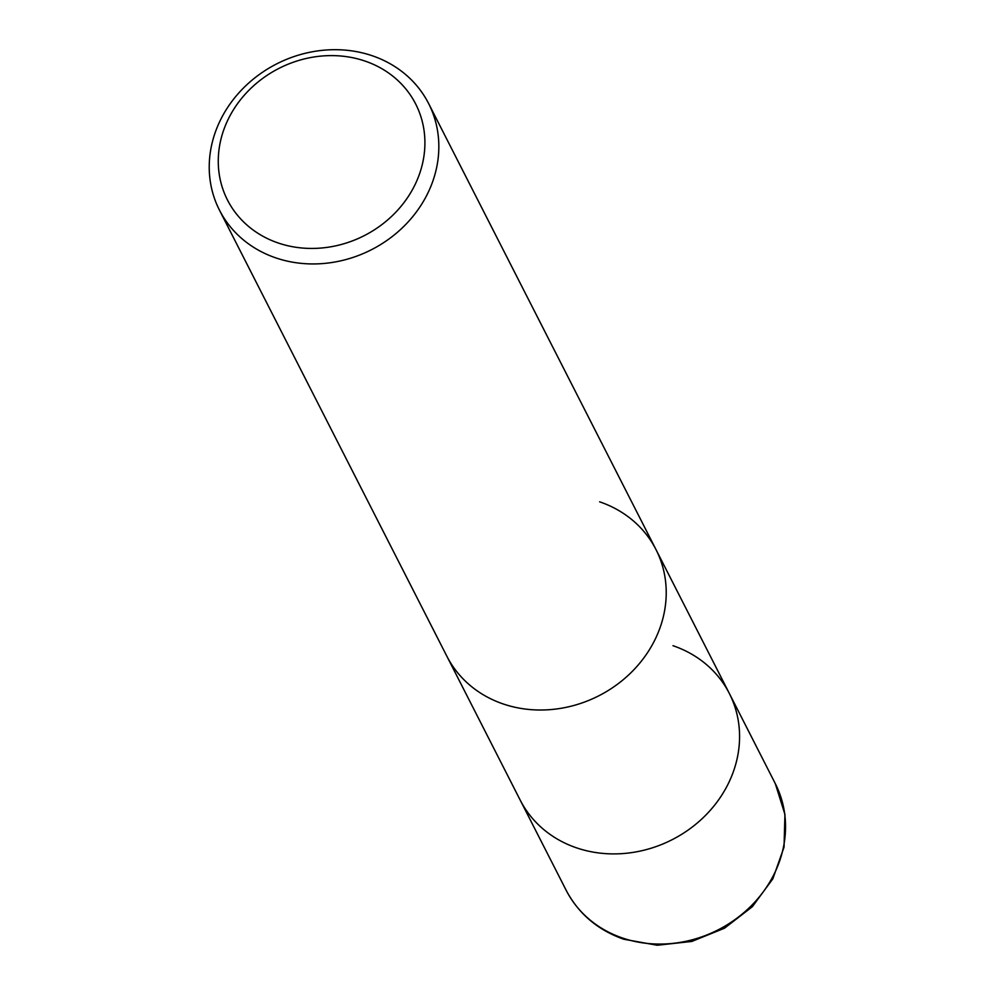 <?xml version="1.0" encoding="UTF-8"?>
<svg xmlns="http://www.w3.org/2000/svg" width="995" height="995" viewBox="0 0 995 995"><rect width="100%" height="100%" fill="white"/><g stroke="black" fill="none" stroke-linecap="round" stroke-linejoin="round"><path stroke-width="1.49" d="M372.242 55.745A117.385 104.301 -27 0 0 243.178 88.306A117.385 104.301 -27 0 0 219.46 210.132A117.385 104.301 -27 0 0 275.826 257.892A117.385 104.301 -27 0 0 404.878 225.343A117.385 104.301 -27 0 0 428.609 103.517A117.385 104.301 -27 0 0 372.242 55.745M599.624 501.816A117.385 104.301 153 0 1 655.991 549.576A117.385 104.301 153 0 1 632.273 671.401A117.385 104.301 153 0 1 503.209 703.962A117.385 104.301 153 0 1 446.842 656.19L520.186 800.092A117.385 104.301 -27 0 0 576.553 847.852A117.385 104.301 -27 0 0 705.617 815.291A117.385 104.301 -27 0 0 729.347 693.465A117.385 104.301 -27 0 0 672.981 645.705M278.202 242.991A105.644 93.878 153 0 1 227.818 120.059A105.644 93.878 153 0 1 364.978 61.056A105.644 93.878 153 0 1 415.363 183.988A105.644 93.878 153 0 1 278.202 242.991M428.609 103.517L655.991 549.576A117.385 104.301 153 0 1 632.273 671.401A117.385 104.301 153 0 1 503.209 703.962A117.385 104.301 153 0 1 446.842 656.19L219.46 210.132M520.186 800.092A117.385 104.301 -27 0 0 576.553 847.852A117.385 104.301 -27 0 0 705.617 815.291A117.385 104.301 -27 0 0 729.347 693.465L775.304 783.637A117.385 104.301 153 0 1 751.586 905.462A117.385 104.301 153 0 1 622.522 938.024A117.385 104.301 153 0 1 566.155 890.264L520.186 800.092M655.991 549.576L729.347 693.465M775.304 783.637L784.931 814.395L784.035 847.155L772.816 878.871L752.344 906.706L724.509 928.198L691.823 941.444L657.21 945.25L623.765 939.23C597.721 930.039 578.518 913.721 566.155 890.264"/></g></svg>
